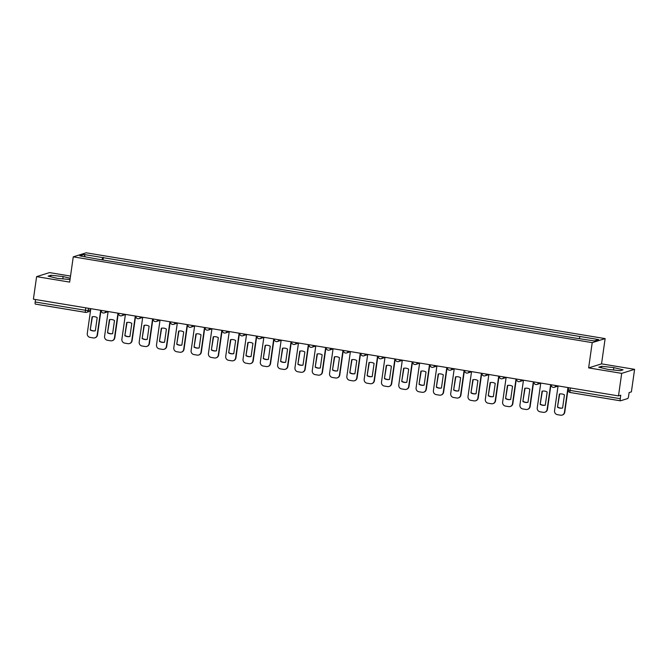 <?xml version="1.0" encoding="UTF-8"?>
<svg xmlns="http://www.w3.org/2000/svg" width="668" height="668" viewBox="0 0 668 668"><rect width="100%" height="100%" fill="white"/><g stroke="black" fill="none" stroke-linecap="round" stroke-linejoin="round"><path stroke-width="1" d="M70.524 276.076L49.515 272.602L36.606 276.635L33.4 299.18L618.485 395.907L621.691 373.37L634.6 369.329L601.542 363.868L605.133 338.609L86.172 252.805L73.263 256.846L592.224 342.642L588.633 367.901L621.691 373.37M634.6 369.329L631.394 391.874L629.106 392.592L628.605 396.099A2.305 0.484 99.4 0 1 627.77 398.529L620.463 400.808A2.305 0.484 99.4 0 1 620.405 400.817L570.155 392.508A2.305 0.484 -80.6 0 1 570.013 390.396L620.271 398.704A2.305 0.484 99.4 0 0 620.405 400.817M36.606 276.635L69.664 282.105L73.263 256.846M85.529 312.373L35.379 304.082A2.305 0.484 -80.6 0 1 35.329 304.09A2.305 0.484 -80.6 0 1 35.187 301.978L85.437 310.286L88.176 310.495L90.656 309.718M35.529 299.531L35.187 301.978M620.271 398.704L620.764 395.197L618.485 395.907M579.315 338.459L579.991 336.497L598.628 339.578L594.295 340.93L575.048 338.041L97.795 259.142L79.768 255.869L84.101 254.516L102.738 257.597L101.97 259.827M579.991 336.497L102.738 257.597M605.133 338.609L592.224 342.642M601.542 363.868L588.633 367.901M598.804 367.183L608.072 369.404L620.221 370.723L623.094 369.83L613.825 367.609L601.684 366.289L598.804 367.183M70.215 278.264L63.134 276.56L50.993 275.241L48.113 276.143L57.381 278.364L70.031 279.525M102.981 259.994L103.348 257.405M85.22 256.771L84.101 254.516M601.467 367.826L601.684 366.289M613.491 369.997L613.825 367.609M50.776 276.777L50.993 275.241M62.792 278.948L63.134 276.56M558.072 385.92L554.549 410.711A3.449 3.357 -107.4 0 0 557.388 414.661L560.611 415.195A3.449 3.357 72.6 0 0 564.418 412.348L567.95 387.557M557.488 407.204A7.131 6.931 -107.4 0 0 562.59 408.048L564.46 394.897A7.131 6.931 72.6 0 0 559.358 394.053L557.488 407.204L559.692 393.978M562.122 415.087L562.456 414.987A3.449 3.357 72.6 0 0 564.752 412.239L568.259 387.607M557.822 407.104A7.131 6.931 -107.4 0 0 562.59 408.014M540.763 383.065L537.239 407.847A3.449 3.357 -107.4 0 0 540.086 411.797L543.301 412.331A3.449 3.357 72.6 0 0 547.109 409.484L550.641 384.693M540.178 404.349A7.131 6.931 -107.4 0 0 545.28 405.192L547.159 392.032A7.131 6.931 72.6 0 0 542.049 391.189L540.178 404.349L542.383 391.122M544.812 412.223L545.146 412.123A3.449 3.357 72.6 0 0 547.451 409.375L550.95 384.743M540.512 404.24A7.131 6.931 -107.4 0 0 545.288 405.15M523.462 380.201L519.929 404.992A3.449 3.357 -107.4 0 0 522.777 408.941L525.992 409.467A3.449 3.357 72.6 0 0 529.808 406.62L533.331 381.829M522.869 401.485A7.131 6.931 -107.4 0 0 527.979 402.328L529.849 389.168A7.131 6.931 72.6 0 0 524.747 388.325L522.869 401.485L525.073 388.258M527.511 409.367L527.845 409.259A3.449 3.357 72.6 0 0 530.141 406.52L533.649 381.887M523.211 401.376A7.131 6.931 -107.4 0 0 527.979 402.286M506.152 377.336L502.628 402.128A3.449 3.357 -107.4 0 0 505.467 406.077L508.69 406.612A3.449 3.357 72.6 0 0 512.498 403.764L516.03 378.973M505.567 398.621A7.131 6.931 -107.4 0 0 510.669 399.464L512.54 386.313A7.131 6.931 72.6 0 0 507.438 385.469L505.567 398.621L507.772 385.403M510.202 406.503L510.536 406.403A3.449 3.357 72.6 0 0 512.832 403.656L516.339 379.023M505.901 398.52A7.131 6.931 -107.4 0 0 510.678 399.431M488.851 374.481L485.319 399.264A3.449 3.357 -107.4 0 0 488.166 403.213L491.381 403.748A3.449 3.357 72.6 0 0 495.197 400.9L498.72 376.109M488.258 395.765A7.131 6.931 -107.4 0 0 493.36 396.608L495.238 383.449A7.131 6.931 72.6 0 0 490.137 382.605L488.258 395.765L490.462 382.539M492.892 403.647L493.235 403.539A3.449 3.357 72.6 0 0 495.531 400.792L499.038 376.159M488.592 395.656A7.131 6.931 -107.4 0 0 493.368 396.567M471.541 371.617L468.017 396.408A3.449 3.357 -107.4 0 0 470.856 400.357L474.08 400.884A3.449 3.357 72.6 0 0 477.887 398.036L481.419 373.253M470.957 392.901A7.131 6.931 -107.4 0 0 476.059 393.744L477.929 380.585A7.131 6.931 72.6 0 0 472.827 379.741L470.957 392.901L473.161 379.674M475.591 400.783L475.925 400.675A3.449 3.357 72.6 0 0 478.221 397.936L481.728 373.303M471.291 392.792A7.131 6.931 -107.4 0 0 476.059 393.711M454.232 368.753L450.708 393.544A3.449 3.357 -107.4 0 0 453.555 397.493L456.77 398.028A3.449 3.357 72.6 0 0 460.578 395.18L464.11 370.389M453.647 390.037A7.131 6.931 -107.4 0 0 458.749 390.88L460.628 377.729A7.131 6.931 72.6 0 0 455.518 376.886L453.647 390.037L455.852 376.819M458.281 397.919L458.615 397.819A3.449 3.357 72.6 0 0 460.92 395.072L464.419 370.439M453.981 389.937A7.131 6.931 -107.4 0 0 458.757 390.847M436.93 365.897L433.398 390.68A3.449 3.357 -107.4 0 0 436.246 394.629L439.46 395.164A3.449 3.357 72.6 0 0 443.276 392.316L446.8 367.525M436.338 387.181A7.131 6.931 -107.4 0 0 441.448 388.024L443.318 374.865A7.131 6.931 72.6 0 0 438.216 374.022L436.338 387.181L438.542 373.955M440.98 395.064L441.314 394.955A3.449 3.357 72.6 0 0 443.61 392.208L447.117 367.575M436.68 387.073A7.131 6.931 -107.4 0 0 441.448 387.983M419.621 363.033L416.097 387.824A3.449 3.357 -107.4 0 0 418.936 391.774L422.159 392.3A3.449 3.357 72.6 0 0 425.967 389.452L429.499 364.67M419.036 384.317A7.131 6.931 -107.4 0 0 424.138 385.16L426.009 372.001A7.131 6.931 72.6 0 0 420.907 371.157L419.036 384.317L421.241 371.091M423.671 392.2L424.005 392.091A3.449 3.357 72.6 0 0 426.301 389.352L429.808 364.72M419.37 384.217A7.131 6.931 -107.4 0 0 424.147 385.127M402.32 360.169L398.788 384.96A3.449 3.357 -107.4 0 0 401.635 388.91L404.85 389.444A3.449 3.357 72.6 0 0 408.666 386.597L412.189 361.805M401.727 381.453A7.131 6.931 -107.4 0 0 406.829 382.296L408.707 369.145A7.131 6.931 72.6 0 0 403.606 368.302L401.727 381.453L403.931 368.235M406.361 389.335L406.703 389.235A3.449 3.357 72.6 0 0 409 386.488L412.507 361.856M402.061 381.353A7.131 6.931 -107.4 0 0 406.837 382.263M385.01 357.313L381.486 382.104A3.449 3.357 -107.4 0 0 384.325 386.046L387.549 386.58A3.449 3.357 72.6 0 0 391.356 383.733L394.888 358.941M384.426 378.597A7.131 6.931 -107.4 0 0 389.527 379.441L391.398 366.281A7.131 6.931 72.6 0 0 386.296 365.438L384.426 378.597L386.63 365.371M389.06 386.48L389.394 386.371A3.449 3.357 72.6 0 0 391.69 383.624L395.197 358.992M384.76 378.489A7.131 6.931 -107.4 0 0 389.527 379.399M367.701 354.449L364.177 379.24A3.449 3.357 -107.4 0 0 367.024 383.19L370.239 383.716A3.449 3.357 72.6 0 0 374.047 380.869L377.579 356.086M367.116 375.733A7.131 6.931 -107.4 0 0 372.218 376.577L374.097 363.417A7.131 6.931 72.6 0 0 368.986 362.574L367.116 375.733L369.32 362.507M371.75 383.616L372.084 383.507A3.449 3.357 72.6 0 0 374.389 380.768L377.888 356.136M367.45 375.633A7.131 6.931 -107.4 0 0 372.226 376.543M350.399 351.585L346.867 376.376A3.449 3.357 -107.4 0 0 349.715 380.326L352.929 380.86A3.449 3.357 72.6 0 0 356.745 378.013L360.269 353.222M349.807 372.869A7.131 6.931 -107.4 0 0 354.917 373.713L356.787 360.561A7.131 6.931 72.6 0 0 351.685 359.718L349.807 372.869L352.011 359.651M354.449 380.752L354.783 380.651A3.449 3.357 72.6 0 0 357.079 377.904L360.586 353.272M350.149 372.769A7.131 6.931 -107.4 0 0 354.917 373.679M333.09 348.729L329.566 373.521A3.449 3.357 -107.4 0 0 332.405 377.462L335.628 377.996A3.449 3.357 72.6 0 0 339.436 375.149L342.968 350.358M332.505 370.014A7.131 6.931 -107.4 0 0 337.607 370.857L339.478 357.697A7.131 6.931 72.6 0 0 334.376 356.854L332.505 370.014L334.71 356.787M337.14 377.896L337.474 377.787A3.449 3.357 72.6 0 0 339.77 375.049L343.277 350.416M332.839 369.905A7.131 6.931 -107.4 0 0 337.616 370.815M315.789 345.865L312.257 370.656A3.449 3.357 -107.4 0 0 315.104 374.606L318.319 375.14A3.449 3.357 72.6 0 0 322.135 372.285L325.658 347.502M315.196 367.149A7.131 6.931 -107.4 0 0 320.298 367.993L322.176 354.833A7.131 6.931 72.6 0 0 317.075 353.99L315.196 367.149L317.4 353.923M319.83 375.032L320.172 374.923A3.449 3.357 72.6 0 0 322.469 372.185L325.976 347.552M315.53 367.049A7.131 6.931 -107.4 0 0 320.306 367.959M298.479 343.01L294.955 367.792A3.449 3.357 -107.4 0 0 297.794 371.742L301.017 372.276A3.449 3.357 72.6 0 0 304.825 369.429L308.357 344.638M297.895 364.294A7.131 6.931 -107.4 0 0 302.996 365.137L304.867 351.978A7.131 6.931 72.6 0 0 299.765 351.134L297.895 364.294L300.099 351.067M302.529 372.168L302.863 372.068A3.449 3.357 72.6 0 0 305.159 369.32L308.666 344.688M298.229 364.185A7.131 6.931 -107.4 0 0 302.996 365.095M281.178 340.146L277.646 364.937A3.449 3.357 -107.4 0 0 280.493 368.886L283.708 369.412A3.449 3.357 72.6 0 0 287.516 366.565L291.048 341.774M280.585 361.43A7.131 6.931 -107.4 0 0 285.687 362.273L287.566 349.113A7.131 6.931 72.6 0 0 282.455 348.27L280.585 361.43L282.789 348.203M285.219 369.312L285.553 369.204A3.449 3.357 72.6 0 0 287.858 366.465L291.357 341.832M280.919 361.321A7.131 6.931 -107.4 0 0 285.695 362.231M263.868 337.282L260.336 362.073A3.449 3.357 -107.4 0 0 263.184 366.022L266.398 366.557A3.449 3.357 72.6 0 0 270.214 363.701L273.738 338.918M263.276 358.566A7.131 6.931 -107.4 0 0 268.386 359.409L270.256 346.249A7.131 6.931 72.6 0 0 265.154 345.406L263.276 358.566L265.48 345.339M267.918 366.448L268.252 366.34A3.449 3.357 72.6 0 0 270.548 363.601L274.055 338.968M263.618 358.466A7.131 6.931 -107.4 0 0 268.386 359.376M246.559 334.426L243.035 359.209A3.449 3.357 -107.4 0 0 245.874 363.158L249.097 363.693A3.449 3.357 72.6 0 0 252.905 360.845L256.437 336.054M245.974 355.71A7.131 6.931 -107.4 0 0 251.076 356.553L252.947 343.394A7.131 6.931 72.6 0 0 247.845 342.55L245.974 355.71L248.179 342.484M250.609 363.584L250.943 363.484A3.449 3.357 72.6 0 0 253.239 360.737L256.746 336.104M246.308 355.601A7.131 6.931 -107.4 0 0 251.084 356.512M229.258 331.562L225.726 356.353A3.449 3.357 -107.4 0 0 228.573 360.303L231.788 360.829A3.449 3.357 72.6 0 0 235.604 357.981L239.127 333.19M228.665 352.846A7.131 6.931 -107.4 0 0 233.767 353.689L235.645 340.53A7.131 6.931 72.6 0 0 230.544 339.686L228.665 352.846L230.869 339.62M233.299 360.728L233.641 360.62A3.449 3.357 72.6 0 0 235.938 357.881L239.445 333.248M228.999 352.737A7.131 6.931 -107.4 0 0 233.775 353.648M211.948 328.698L208.424 353.489A3.449 3.357 -107.4 0 0 211.263 357.438L214.486 357.973A3.449 3.357 72.6 0 0 218.294 355.125L221.826 330.334M211.364 349.982A7.131 6.931 -107.4 0 0 216.465 350.825L218.336 337.674A7.131 6.931 72.6 0 0 213.234 336.822L211.364 349.982L213.568 336.755M215.998 357.864L216.332 357.764A3.449 3.357 72.6 0 0 218.628 355.017L222.135 330.384M211.698 349.882A7.131 6.931 -107.4 0 0 216.465 350.792M194.647 325.842L191.115 350.625A3.449 3.357 -107.4 0 0 193.962 354.574L197.177 355.109A3.449 3.357 72.6 0 0 200.984 352.261L204.517 327.47M194.054 347.126A7.131 6.931 -107.4 0 0 199.156 347.97L201.035 334.81A7.131 6.931 72.6 0 0 195.924 333.967L194.054 347.126L196.258 333.9M198.688 355L199.022 354.9A3.449 3.357 72.6 0 0 201.327 352.153L204.826 327.52M194.388 347.018A7.131 6.931 -107.4 0 0 199.164 347.928M177.337 322.978L173.805 347.769A3.449 3.357 -107.4 0 0 176.653 351.719L179.867 352.245A3.449 3.357 72.6 0 0 183.683 349.397L187.207 324.606M176.744 344.262A7.131 6.931 -107.4 0 0 181.855 345.106L183.725 331.946A7.131 6.931 72.6 0 0 178.623 331.103L176.744 344.262L178.949 331.036M181.387 352.145L181.721 352.036A3.449 3.357 72.6 0 0 184.017 349.297L187.524 324.665M177.087 344.154A7.131 6.931 -107.4 0 0 181.855 345.064M160.028 320.114L156.504 344.905A3.449 3.357 -107.4 0 0 159.343 348.855L162.566 349.389A3.449 3.357 72.6 0 0 166.374 346.542L169.906 321.751M159.443 341.398A7.131 6.931 -107.4 0 0 164.545 342.241L166.416 329.09A7.131 6.931 72.6 0 0 161.314 328.247L159.443 341.398L161.648 328.18M164.077 349.281L164.411 349.18A3.449 3.357 72.6 0 0 166.708 346.433L170.215 321.801M159.777 341.298A7.131 6.931 -107.4 0 0 164.553 342.208M142.727 317.258L139.194 342.041A3.449 3.357 -107.4 0 0 142.042 345.991L145.257 346.525A3.449 3.357 72.6 0 0 149.073 343.678L152.596 318.886M142.134 338.542A7.131 6.931 -107.4 0 0 147.236 339.386L149.114 326.226A7.131 6.931 72.6 0 0 144.012 325.383L142.134 338.542L144.338 325.316M146.768 346.416L147.11 346.316A3.449 3.357 72.6 0 0 149.407 343.569L152.914 318.937M142.468 338.434A7.131 6.931 -107.4 0 0 147.244 339.344M125.417 314.394L121.893 339.185A3.449 3.357 -107.4 0 0 124.732 343.135L127.955 343.661A3.449 3.357 72.6 0 0 131.763 340.814L135.295 316.031M124.832 335.678A7.131 6.931 -107.4 0 0 129.934 336.522L131.805 323.362A7.131 6.931 72.6 0 0 126.703 322.519L124.832 335.678L127.037 322.452M129.467 343.561L129.801 343.452A3.449 3.357 72.6 0 0 132.097 340.713L135.604 316.081M125.166 335.57A7.131 6.931 -107.4 0 0 129.934 336.48M108.116 311.53L104.584 336.321A3.449 3.357 -107.4 0 0 107.431 340.271L110.646 340.805A3.449 3.357 72.6 0 0 114.453 337.958L117.986 313.167M107.523 332.814A7.131 6.931 -107.4 0 0 112.625 333.658L114.504 320.506A7.131 6.931 72.6 0 0 109.393 319.663L107.523 332.814L109.727 319.596M112.157 340.697L112.491 340.596A3.449 3.357 72.6 0 0 114.796 337.849L118.294 313.217M107.857 332.714A7.131 6.931 -107.4 0 0 112.633 333.624M90.806 308.674L87.274 333.457A3.449 3.357 -107.4 0 0 90.122 337.407L93.336 337.941A3.449 3.357 72.6 0 0 97.152 335.094L100.676 310.303M90.222 329.959A7.131 6.931 -107.4 0 0 95.324 330.802L97.194 317.642A7.131 6.931 72.6 0 0 92.092 316.799L90.222 329.959L92.418 316.732M94.856 337.841L95.19 337.732A3.449 3.357 72.6 0 0 97.486 334.985L100.993 310.353M90.556 329.85A7.131 6.931 -107.4 0 0 95.324 330.76M101.311 310.411L105.594 311.121M123.104 314.01A2.305 2.238 72.6 0 1 121.576 315.78A2.305 2.305 0 0 1 118.612 313.267L122.904 313.977M140.405 316.874A2.305 2.238 72.6 0 1 138.886 318.636A2.305 2.305 0 0 1 135.921 316.131L140.205 316.841M157.715 319.73A2.305 2.238 72.6 0 1 156.187 321.5A2.305 2.305 0 0 1 153.222 318.995L157.514 319.705M175.016 322.594A2.305 2.238 72.6 0 1 173.496 324.364A2.305 2.305 0 0 1 170.532 321.851L174.824 322.56M192.326 325.458A2.305 2.238 72.6 0 1 190.806 327.22A2.305 2.305 0 0 1 187.833 324.715L192.125 325.425M209.635 328.314A2.305 2.238 72.6 0 1 208.107 330.084A2.305 2.305 0 0 1 205.143 327.579L209.435 328.28M226.936 331.178A2.305 2.238 72.6 0 1 225.417 332.948A2.305 2.305 0 0 1 222.452 330.435L226.736 331.144M244.246 334.042A2.305 2.238 72.6 0 1 242.718 335.804A2.305 2.305 0 0 1 239.754 333.299L244.045 334.008M261.547 336.897A2.305 2.238 72.6 0 1 260.027 338.668A2.305 2.305 0 0 1 257.063 336.154L261.355 336.864M278.857 339.761A2.305 2.238 72.6 0 1 277.337 341.532A2.305 2.305 0 0 1 274.364 339.018L278.656 339.728M296.166 342.626A2.305 2.238 72.6 0 1 294.638 344.387A2.305 2.305 0 0 1 291.674 341.882L295.966 342.592M313.467 345.481A2.305 2.238 72.6 0 1 311.948 347.251A2.305 2.305 0 0 1 308.983 344.738L313.267 345.448M330.777 348.345A2.305 2.238 72.6 0 1 329.249 350.115A2.305 2.305 0 0 1 326.285 347.602L330.576 348.312M348.078 351.209A2.305 2.238 72.6 0 1 346.558 352.971A2.305 2.305 0 0 1 343.594 350.466L347.886 351.176M365.388 354.065A2.305 2.238 72.6 0 1 363.868 355.835A2.305 2.305 0 0 1 360.895 353.322L365.187 354.032M382.697 356.929A2.305 2.238 72.6 0 1 381.169 358.699A2.305 2.305 0 0 1 378.205 356.186L382.497 356.896M399.998 359.793A2.305 2.238 72.6 0 1 398.479 361.555A2.305 2.305 0 0 1 395.514 359.05L399.798 359.76M417.308 362.649A2.305 2.238 72.6 0 1 415.78 364.419A2.305 2.305 0 0 1 412.816 361.906L417.108 362.615M434.609 365.513A2.305 2.238 72.6 0 1 433.089 367.275A2.305 2.305 0 0 1 430.125 364.77L434.417 365.479M451.919 368.377A2.305 2.238 72.6 0 1 450.399 370.139A2.305 2.305 0 0 1 447.426 367.634L451.718 368.344M469.22 371.233A2.305 2.238 72.6 0 1 467.7 373.003A2.305 2.305 0 0 1 464.736 370.489L469.028 371.199M486.529 374.097A2.305 2.238 72.6 0 1 485.01 375.859A2.305 2.305 0 0 1 482.045 373.354L486.329 374.063M503.839 376.952A2.305 2.238 72.6 0 1 502.311 378.723A2.305 2.305 0 0 1 499.347 376.218L503.639 376.927M521.14 379.816A2.305 2.238 72.6 0 1 519.62 381.587A2.305 2.305 0 0 1 516.656 379.073L520.948 379.783M533.966 381.937L538.249 382.647M555.751 385.536A2.305 2.238 72.6 0 1 554.231 387.306A2.305 2.305 0 0 1 551.267 384.801L555.559 385.503M88.485 308.29L88.176 310.495A2.305 2.238 -107.4 0 1 85.638 312.39A2.305 0.484 -80.6 0 1 85.579 312.399A2.305 0.484 -80.6 0 1 85.437 310.286L85.788 307.839M620.363 400.792L570.205 392.5A2.305 0.484 -80.6 0 1 570.155 392.508A2.305 2.305 0 0 1 568.251 389.912L570.013 390.396L570.363 387.958M558.047 386.112L554.231 387.306A2.305 2.238 72.6 0 1 553.221 387.373M538.45 382.68A2.305 2.238 72.6 0 1 535.92 384.517M523.436 380.393L519.62 381.587A2.305 2.238 72.6 0 1 518.61 381.653M506.127 377.529L502.311 378.723A2.305 2.238 72.6 0 1 501.309 378.789M488.817 374.673L485.01 375.859A2.305 2.238 72.6 0 1 483.999 375.934M471.516 371.809L467.7 373.003A2.305 2.238 72.6 0 1 466.69 373.07M454.207 368.945L450.399 370.139A2.305 2.238 72.6 0 1 449.389 370.206M436.905 366.089L433.089 367.275A2.305 2.238 72.6 0 1 432.079 367.35M419.596 363.225L415.78 364.419A2.305 2.238 72.6 0 1 414.778 364.486M402.286 360.361L398.479 361.555A2.305 2.238 72.6 0 1 397.468 361.63M384.985 357.505L381.169 358.699A2.305 2.238 72.6 0 1 380.159 358.766M367.676 354.641L363.868 355.835A2.305 2.238 72.6 0 1 362.858 355.902M350.374 351.777L346.558 352.971A2.305 2.238 72.6 0 1 345.548 353.046M333.065 348.921L329.249 350.115A2.305 2.238 72.6 0 1 328.247 350.182M315.755 346.057L311.948 347.251A2.305 2.238 72.6 0 1 310.937 347.318M298.454 343.193L294.638 344.387A2.305 2.238 72.6 0 1 293.628 344.463M281.144 340.338L277.337 341.532A2.305 2.238 72.6 0 1 276.327 341.599M263.843 337.474L260.027 338.668A2.305 2.238 72.6 0 1 259.017 338.734M246.534 334.618L242.718 335.804A2.305 2.238 72.6 0 1 241.716 335.879M229.224 331.754L225.417 332.948A2.305 2.238 72.6 0 1 224.406 333.015M211.923 328.89L208.107 330.084A2.305 2.238 72.6 0 1 207.097 330.151M194.613 326.034L190.806 327.22A2.305 2.238 72.6 0 1 189.796 327.295M177.312 323.17L173.496 324.364A2.305 2.238 72.6 0 1 172.486 324.431M160.003 320.306L156.187 321.5A2.305 2.238 72.6 0 1 155.185 321.567M142.693 317.45L138.886 318.636A2.305 2.238 72.6 0 1 137.875 318.711M125.392 314.586L121.576 315.78A2.305 2.238 72.6 0 1 120.566 315.847M105.794 311.146A2.305 2.238 72.6 0 1 103.264 312.983M568.309 389.87L568.577 387.657M533.957 381.937A2.305 2.305 0 0 0 536.93 384.442L540.738 383.257M101.302 310.411A2.305 2.305 0 0 0 104.275 312.916L108.082 311.722M90.456 311.129L86.64 312.323A2.305 2.305 0 0 1 85.579 312.399L35.329 304.09"/></g></svg>
